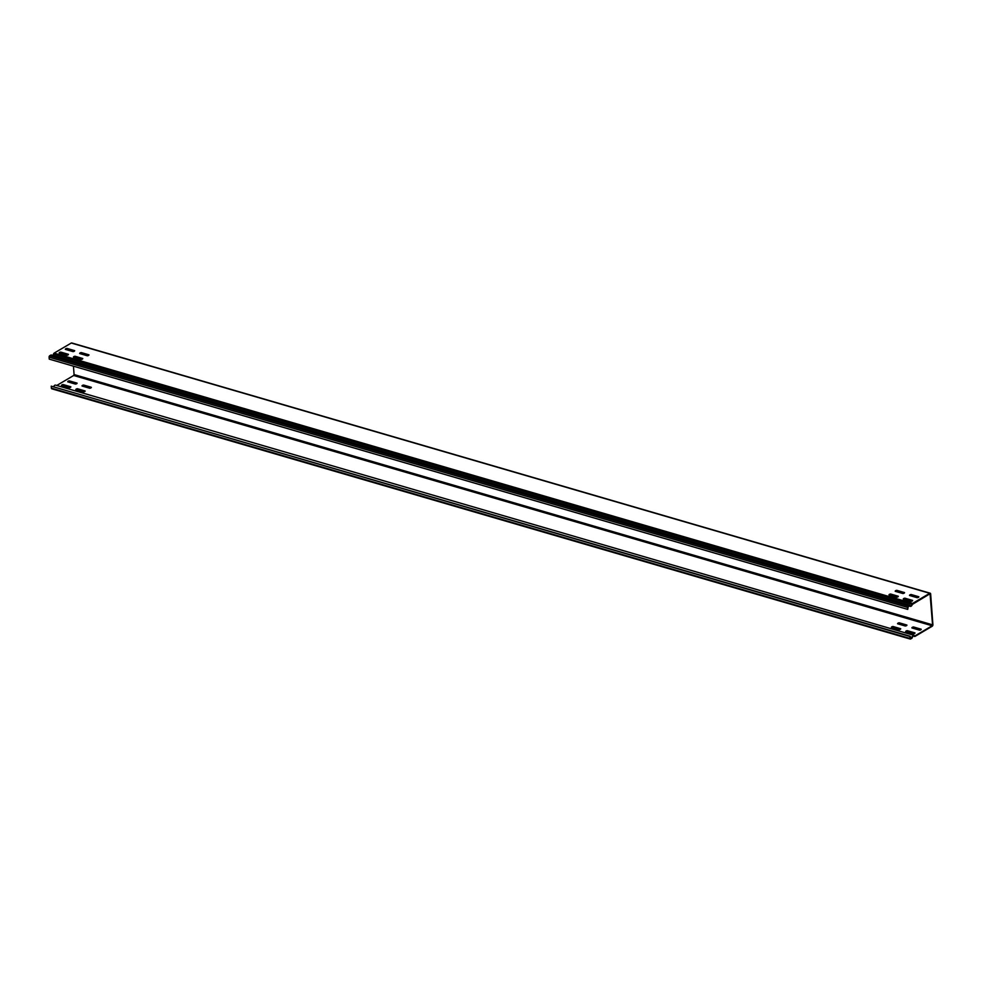 <?xml version="1.0" encoding="UTF-8"?>
<svg xmlns="http://www.w3.org/2000/svg" width="982" height="982" viewBox="0 0 982 982"><rect width="100%" height="100%" fill="white"/><g stroke="black" fill="none" stroke-linecap="round" stroke-linejoin="round"><path stroke-width="1.47" d="M75.049 356.257L82.746 358.504A1.829 0.786 -4.2 0 1 81.125 359.461L73.441 357.215A1.829 0.786 -4.2 0 1 75.049 356.257M60.749 352.096L68.433 354.33A1.829 0.786 -4.2 0 1 66.825 355.288L59.129 353.041A1.829 0.786 -4.2 0 1 60.749 352.096M81.285 352.587A1.829 0.786 -4.2 0 0 79.665 353.545L87.361 355.779A1.829 0.786 -4.2 0 0 88.969 354.833L81.285 352.587M66.972 348.414L74.657 350.66A1.829 0.786 -4.2 0 1 73.049 351.605L65.352 349.371A1.829 0.786 -4.2 0 1 66.972 348.414M904.925 598.185L912.609 600.432A1.829 0.786 -4.2 0 1 911.001 601.389L903.305 599.143A1.829 0.786 -4.2 0 1 904.925 598.185M890.613 594.024L898.297 596.258A1.829 0.786 -4.2 0 1 896.689 597.216L889.005 594.969A1.829 0.786 -4.2 0 1 890.613 594.024M896.836 590.342L904.532 592.588A1.829 0.786 -4.2 0 1 902.912 593.533L895.228 591.299A1.829 0.786 -4.2 0 1 896.836 590.342M911.149 594.515A1.829 0.786 -4.2 0 0 909.528 595.473L917.225 597.707A1.829 0.786 -4.2 0 0 918.833 596.761L911.149 594.515M77.443 388.725L85.127 390.971A1.829 0.786 -4.2 0 1 83.519 391.928L75.823 389.682A1.829 0.786 -4.2 0 1 77.443 388.725M83.666 385.054L91.351 387.301A1.829 0.786 -4.2 0 1 89.743 388.246L82.046 386.012A1.829 0.786 -4.2 0 1 83.666 385.054M63.13 384.563L70.827 386.798A1.829 0.786 -4.2 0 1 69.206 387.755L61.522 385.509A1.829 0.786 -4.2 0 1 63.13 384.563M69.354 380.881L77.05 383.127A1.829 0.786 -4.2 0 1 75.43 384.085L67.746 381.838A1.829 0.786 -4.2 0 1 69.354 380.881M907.307 630.665L914.991 632.899A1.829 0.786 -4.2 0 1 913.383 633.856L905.686 631.61A1.829 0.786 -4.2 0 1 907.307 630.665M913.53 626.982L921.214 629.229A1.829 0.786 -4.2 0 1 919.606 630.174L911.91 627.94A1.829 0.786 -4.2 0 1 913.53 626.982M892.994 626.491L900.69 628.726A1.829 0.786 -4.2 0 1 899.07 629.683L891.386 627.437A1.829 0.786 -4.2 0 1 892.994 626.491M899.217 622.809L906.914 625.055A1.829 0.786 -4.2 0 1 905.294 626.013L897.609 623.766A1.829 0.786 -4.2 0 1 899.217 622.809M914.561 635.747L914.598 635.796A2.381 1.412 -73.7 0 0 914.082 635.403A2.381 1.412 -73.7 0 0 912.033 637.379L910.4 638.521L910.056 636.226L909.86 638.41A1.092 0.651 -73.7 0 0 910.621 638.987L911.787 638.3A1.092 0.651 -73.7 0 0 912.352 637.453A1.829 1.08 106.3 0 1 913.923 635.931A1.829 1.08 106.3 0 1 914.328 636.238A1.277 0.761 106.3 0 0 915.052 636.373L932.176 626.258A1.277 0.761 -73.7 0 0 932.9 624.626L930.654 593.975A1.277 0.761 -73.7 0 0 930.199 593.214L71.723 342.951A1.277 0.761 -73.7 0 1 72.054 343.246M49.1 357.153L907.577 607.416L907.724 609.392L49.247 359.13L49.1 357.153A1.092 0.651 -73.7 0 1 49.714 355.754L50.892 355.067A1.092 0.651 -73.7 0 1 51.518 355.202M73.454 366.188L74.067 374.559L932.556 624.834L930.052 593.742L912.303 604.446A2.381 1.412 -73.7 0 1 910.277 606.348A2.381 1.412 -73.7 0 1 909.725 605.894L908.24 606.52L907.724 609.392M907.577 607.416A1.092 0.651 -73.7 0 1 908.203 606.029L909.369 605.329A1.092 0.651 -73.7 0 1 910.007 605.477A1.829 1.08 106.3 0 0 910.437 605.82A1.829 1.08 106.3 0 0 911.983 604.36L53.507 354.085A1.829 1.08 106.3 0 1 52.647 355.398M932.556 624.834L932.139 625.767L73.662 375.492L74.067 374.559M915.015 635.882L932.139 625.767M929.758 593.3L912.634 603.402L54.145 353.139L71.281 343.025L929.758 593.3A1.277 0.761 -73.7 0 1 930.199 593.214M912.634 603.402A1.277 0.761 106.3 0 0 911.983 604.36M54.145 353.139A1.277 0.761 106.3 0 0 53.507 354.085M56.772 385.472L73.662 375.492M53.728 386.577A2.381 1.412 -73.7 0 1 55.593 385.128L914.082 635.403M52.144 388.712A1.092 0.651 -73.7 0 1 51.371 388.135L51.236 386.159L909.713 636.434M910.056 636.226L51.236 386.159M908.203 606.029L49.714 355.754M50.892 355.067L909.369 605.329M930.298 594.171L929.524 593.95M914.328 636.238L913.42 635.968M912.033 637.379L910.105 636.815M911.75 637.797L910.142 637.33M909.86 638.41L51.371 388.135M909.749 605.268L51.273 354.993M910.277 606.348L909.111 606.004M914.61 636.446L913.26 636.054M910.24 639.049L51.764 388.786"/></g></svg>
